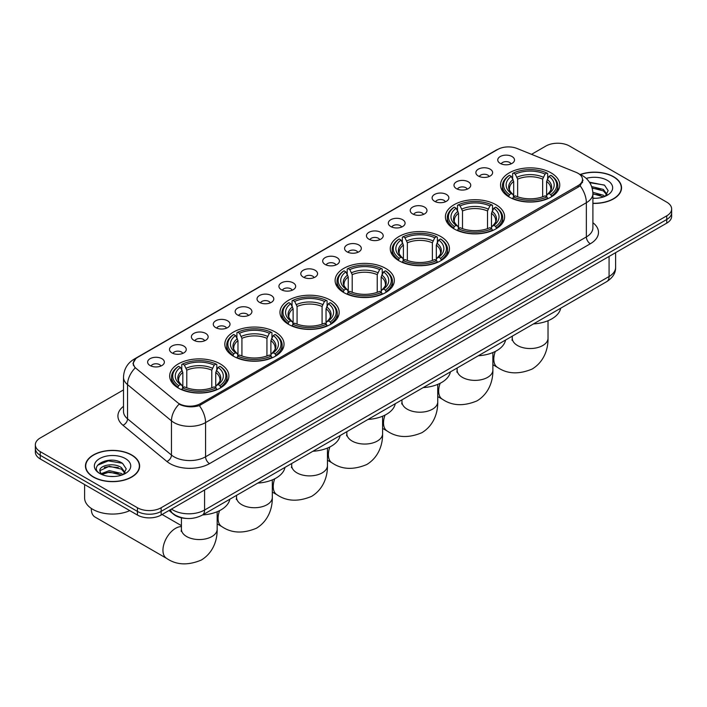 <?xml version="1.0" encoding="UTF-8"?>
<svg xmlns="http://www.w3.org/2000/svg" width="707" height="707" viewBox="0 0 707 707"><rect width="100%" height="100%" fill="white"/><g stroke="black" fill="none" stroke-linecap="round" stroke-linejoin="round"><path stroke-width="1.06" d="M330.514 300.219A29.606 17.092 0 0 0 298.248 296.516A29.606 17.092 0 0 0 279.972 312.308A29.606 17.092 0 0 0 288.642 324.398A29.606 17.092 0 0 0 320.907 328.101A29.606 17.092 0 0 0 339.183 312.308A29.606 17.092 0 0 0 330.514 300.219M495.943 204.712A29.606 17.092 0 0 0 463.677 201.009A29.606 17.092 0 0 0 445.401 216.802A29.606 17.092 0 0 0 454.071 228.882A29.606 17.092 0 0 0 486.336 232.585A29.606 17.092 0 0 0 504.612 216.802A29.606 17.092 0 0 0 495.943 204.712M440.797 236.545A29.606 17.092 0 0 0 408.531 232.842A29.606 17.092 0 0 0 390.255 248.634A29.606 17.092 0 0 0 398.925 260.724A29.606 17.092 0 0 0 431.19 264.427A29.606 17.092 0 0 0 449.466 248.634A29.606 17.092 0 0 0 440.797 236.545M385.651 268.386A29.606 17.092 0 0 0 353.385 264.674A29.606 17.092 0 0 0 335.109 280.467A29.606 17.092 0 0 0 343.779 292.557A29.606 17.092 0 0 0 376.044 296.26A29.606 17.092 0 0 0 394.329 280.467A29.606 17.092 0 0 0 385.651 268.386M275.368 332.06A29.606 17.092 0 0 0 243.102 328.348A29.606 17.092 0 0 0 224.826 344.141A29.606 17.092 0 0 0 233.496 356.231A29.606 17.092 0 0 0 265.761 359.934A29.606 17.092 0 0 0 284.037 344.141A29.606 17.092 0 0 0 275.368 332.06M220.222 363.893A29.606 17.092 0 0 0 187.956 360.19A29.606 17.092 0 0 0 169.68 375.983A29.606 17.092 0 0 0 178.35 388.063A29.606 17.092 0 0 0 210.615 391.775A29.606 17.092 0 0 0 228.9 375.983A29.606 17.092 0 0 0 220.222 363.893M551.08 172.87A29.606 17.092 0 0 0 518.814 169.167A29.606 17.092 0 0 0 500.538 184.96A29.606 17.092 0 0 0 509.208 197.05A29.606 17.092 0 0 0 541.474 200.753A29.606 17.092 0 0 0 559.758 184.96A29.606 17.092 0 0 0 551.08 172.87M478.321 176.016A8.378 4.834 180 0 1 476.659 174.656A8.378 4.834 180 0 1 479.434 168.637A8.378 4.834 180 0 1 490.172 169.176A8.378 4.834 180 0 1 491.833 174.656A8.378 4.834 180 0 1 478.321 176.016M489.156 176.52A5.029 2.899 0 0 0 487.803 175.106A5.029 2.899 0 0 0 482.846 174.373A5.029 2.899 0 0 0 479.346 176.52M456.439 188.654A8.378 4.834 180 0 1 454.778 187.284A8.378 4.834 180 0 1 457.553 181.275A8.378 4.834 180 0 1 468.29 181.814A8.378 4.834 180 0 1 469.952 187.284A8.378 4.834 180 0 1 456.439 188.654M467.265 189.158A5.029 2.899 0 0 0 465.922 187.744A5.029 2.899 0 0 0 460.964 187.01A5.029 2.899 0 0 0 457.456 189.158M434.558 201.292A8.378 4.834 180 0 1 432.896 199.922A8.378 4.834 180 0 1 435.671 193.912A8.378 4.834 180 0 1 446.409 194.452A8.378 4.834 180 0 1 448.07 199.922A8.378 4.834 180 0 1 434.558 201.292M445.383 201.795A5.029 2.899 0 0 0 444.04 200.381A5.029 2.899 0 0 0 439.082 199.639A5.029 2.899 0 0 0 435.574 201.795M412.676 213.921A8.378 4.834 180 0 1 411.006 212.56A8.378 4.834 180 0 1 413.781 206.541A8.378 4.834 180 0 1 424.518 207.08A8.378 4.834 180 0 1 426.188 212.56A8.378 4.834 180 0 1 412.676 213.921M423.502 214.424A5.029 2.899 0 0 0 422.15 213.01A5.029 2.899 0 0 0 417.201 212.277A5.029 2.899 0 0 0 413.692 214.424M390.785 226.558A8.378 4.834 180 0 1 389.124 225.188A8.378 4.834 180 0 1 391.899 219.179A8.378 4.834 180 0 1 402.637 219.718A8.378 4.834 180 0 1 404.298 225.188A8.378 4.834 180 0 1 390.785 226.558M401.62 227.062A5.029 2.899 0 0 0 400.268 225.648A5.029 2.899 0 0 0 395.319 224.914A5.029 2.899 0 0 0 391.811 227.062M368.904 239.196A8.378 4.834 180 0 1 367.242 237.826A8.378 4.834 180 0 1 370.017 231.808A8.378 4.834 180 0 1 380.755 232.347A8.378 4.834 180 0 1 382.416 237.826A8.378 4.834 180 0 1 368.904 239.196M379.739 239.691A5.029 2.899 0 0 0 378.386 238.277A5.029 2.899 0 0 0 373.429 237.543A5.029 2.899 0 0 0 369.929 239.691M347.022 251.825A8.378 4.834 180 0 1 345.361 250.455A8.378 4.834 180 0 1 348.136 244.445A8.378 4.834 180 0 1 358.873 244.984A8.378 4.834 180 0 1 360.535 250.455A8.378 4.834 180 0 1 347.022 251.825M357.848 252.328A5.029 2.899 0 0 0 356.505 250.914A5.029 2.899 0 0 0 351.547 250.181A5.029 2.899 0 0 0 348.038 252.328M325.14 264.462A8.378 4.834 180 0 1 323.479 263.092A8.378 4.834 180 0 1 326.254 257.083A8.378 4.834 180 0 1 336.992 257.622A8.378 4.834 180 0 1 338.653 263.092A8.378 4.834 180 0 1 325.14 264.462M335.966 264.966A5.029 2.899 0 0 0 334.614 263.552A5.029 2.899 0 0 0 329.665 262.81A5.029 2.899 0 0 0 326.157 264.966M303.259 277.091A8.378 4.834 180 0 1 301.589 275.73A8.378 4.834 180 0 1 304.363 269.712A8.378 4.834 180 0 1 315.101 270.251A8.378 4.834 180 0 1 316.771 275.73A8.378 4.834 180 0 1 303.259 277.091M314.085 277.595A5.029 2.899 0 0 0 312.733 276.181A5.029 2.899 0 0 0 307.784 275.447A5.029 2.899 0 0 0 304.275 277.595M281.368 289.729A8.378 4.834 180 0 1 279.707 288.359A8.378 4.834 180 0 1 282.482 282.349A8.378 4.834 180 0 1 293.219 282.888A8.378 4.834 180 0 1 294.881 288.359A8.378 4.834 180 0 1 281.368 289.729M292.203 290.232A5.029 2.899 0 0 0 290.851 288.818A5.029 2.899 0 0 0 285.902 288.085A5.029 2.899 0 0 0 282.393 290.232M259.487 302.366A8.378 4.834 180 0 1 257.825 300.996A8.378 4.834 180 0 1 260.6 294.987A8.378 4.834 180 0 1 271.338 295.526A8.378 4.834 180 0 1 272.999 300.996A8.378 4.834 180 0 1 259.487 302.366M270.321 302.861A5.029 2.899 0 0 0 268.969 301.456A5.029 2.899 0 0 0 264.011 300.714A5.029 2.899 0 0 0 260.512 302.861M237.605 314.995A8.378 4.834 180 0 1 235.944 313.634A8.378 4.834 180 0 1 238.719 307.616A8.378 4.834 180 0 1 249.456 308.155A8.378 4.834 180 0 1 251.118 313.634A8.378 4.834 180 0 1 237.605 314.995M248.431 315.499A5.029 2.899 0 0 0 247.088 314.085A5.029 2.899 0 0 0 242.13 313.351A5.029 2.899 0 0 0 238.621 315.499M215.723 327.633A8.378 4.834 180 0 1 214.062 326.263A8.378 4.834 180 0 1 216.837 320.253A8.378 4.834 180 0 1 227.574 320.792A8.378 4.834 180 0 1 229.236 326.263A8.378 4.834 180 0 1 215.723 327.633M226.549 328.136A5.029 2.899 0 0 0 225.197 326.722A5.029 2.899 0 0 0 220.248 325.989A5.029 2.899 0 0 0 216.74 328.136M193.842 340.27A8.378 4.834 180 0 1 192.171 338.9A8.378 4.834 180 0 1 194.946 332.882A8.378 4.834 180 0 1 205.684 333.421A8.378 4.834 180 0 1 207.354 338.9A8.378 4.834 180 0 1 193.842 340.27M204.668 340.765A5.029 2.899 0 0 0 203.316 339.351A5.029 2.899 0 0 0 198.367 338.618A5.029 2.899 0 0 0 194.858 340.765M171.951 352.899A8.378 4.834 180 0 1 170.29 351.529A8.378 4.834 180 0 1 173.065 345.52A8.378 4.834 180 0 1 183.802 346.059A8.378 4.834 180 0 1 185.464 351.529A8.378 4.834 180 0 1 171.951 352.899M182.786 353.403A5.029 2.899 0 0 0 181.434 351.989A5.029 2.899 0 0 0 176.485 351.255A5.029 2.899 0 0 0 172.976 353.403M150.07 365.537A8.378 4.834 180 0 1 148.408 364.167A8.378 4.834 180 0 1 151.183 358.157A8.378 4.834 180 0 1 161.921 358.696A8.378 4.834 180 0 1 163.582 364.167A8.378 4.834 180 0 1 150.07 365.537M160.904 366.04A5.029 2.899 0 0 0 159.552 364.626A5.029 2.899 0 0 0 154.594 363.884A5.029 2.899 0 0 0 151.095 366.04M500.203 163.388A8.378 4.834 180 0 1 498.541 162.018A8.378 4.834 180 0 1 501.316 156.008A8.378 4.834 180 0 1 512.054 156.547A8.378 4.834 180 0 1 513.715 162.018A8.378 4.834 180 0 1 500.203 163.388M511.037 163.891A5.029 2.899 0 0 0 509.685 162.477A5.029 2.899 0 0 0 504.736 161.735A5.029 2.899 0 0 0 501.228 163.891M576.046 172.331A15.086 8.705 180 0 1 578.061 173.303A15.086 8.705 180 0 1 582.48 179.463A15.086 8.705 180 0 1 578.061 185.623L200.435 403.644A15.086 8.705 180 0 1 177.413 402.477L136.097 368.409A15.086 8.705 180 0 1 133.367 363.416A15.086 8.705 180 0 1 137.785 357.256L497.719 149.451A15.086 8.705 180 0 1 517.038 148.479L576.046 172.331M186.233 518.425A16.756 9.677 180 0 1 173.675 514.325L169.026 510.489M592.899 203.404A27.096 15.642 0 0 0 621.55 187.788A27.096 15.642 0 0 0 613.614 176.732A27.096 15.642 0 0 0 580.235 174.479M131.705 454.954A27.096 15.642 0 0 0 102.179 451.57A27.096 15.642 0 0 0 85.45 466.019A27.096 15.642 0 0 0 93.386 477.075A27.096 15.642 0 0 0 122.912 480.468A27.096 15.642 0 0 0 139.641 466.019A27.096 15.642 0 0 0 131.705 454.954M583.072 180.099L580.12 185.773L578.653 186.842L199.33 405.624C193.02 407.435 186.825 407.205 180.727 404.943L179.101 404.157A19.549 13.08 129.5 0 0 171.465 420.851L127.543 384.635A22.341 12.903 180 0 1 123.504 377.238L123.504 411.439A22.341 12.903 0 0 0 127.543 418.844L171.465 455.061A22.341 12.903 0 0 0 173.966 456.784A22.341 12.903 0 0 0 205.569 456.784L586.359 236.933A22.341 12.903 0 0 0 592.899 227.813L592.899 193.603A22.341 12.903 180 0 1 586.359 202.723A19.549 11.285 -120 0 0 580.12 185.773M123.504 389.911L40.255 437.969A16.756 9.677 0 0 0 35.35 444.809L35.35 452.109A16.756 9.677 0 0 0 40.255 458.949L137.432 515.049L137.432 511.4A16.756 9.677 0 0 0 161.134 511.4L666.745 219.488A16.756 9.677 0 0 0 671.65 212.648A16.756 9.677 0 0 1 666.745 219.488L161.134 511.4A16.756 9.677 0 0 1 137.432 511.4L40.255 455.299L137.432 511.4L137.432 507.75A16.756 9.677 0 0 0 161.134 507.75L666.745 215.838A16.756 9.677 0 0 0 671.65 208.998A16.756 9.677 0 0 0 666.745 202.158L569.568 146.057A16.756 9.677 0 0 0 545.866 146.057L531.531 154.338M35.35 448.459A16.756 9.677 0 0 0 40.255 455.299A16.756 9.677 0 0 1 35.35 448.459M592.899 222.696A27.935 16.128 180 0 1 590.31 243.774L209.519 463.624A27.935 16.128 180 0 1 170.016 463.624A27.935 16.128 180 0 1 166.887 461.468L122.965 425.252A5.585 3.738 -50.5 0 0 127.543 418.844L127.543 384.635A19.549 13.08 129.5 0 1 135.125 367.993L132.978 363.407L135.735 358.714M35.35 444.809A16.756 9.677 0 0 0 40.255 451.649L137.432 507.75M137.432 515.049A16.756 9.677 0 0 0 161.134 515.049L666.745 223.138A16.756 9.677 0 0 0 671.65 216.298L671.65 208.998M592.899 203.245A26.813 15.483 0 0 0 621.267 187.788A26.813 15.483 0 0 0 613.42 176.838A26.813 15.483 0 0 0 580.474 174.585M592.899 198.101L595.639 198.278M592.864 192.313L603.38 195.238L604.856 196.422M592.899 193.762L603.645 196.864M591.653 186.56L603.38 189.441L607.013 194.452M592.113 187.982L603.38 190.89L606.721 194.832M592.899 198.269A18.214 10.517 0 0 0 607.331 195.22A18.214 10.517 0 0 0 607.331 180.356A18.214 10.517 0 0 0 586.218 178.411M605.289 196.237L608.144 190.643L604.538 185.199L589.426 182.176M589.762 182.689L604.291 185.04M592.201 188.301L600.252 189.29M592.899 194.089L600.252 195.088M93.58 476.96A26.813 15.483 0 0 0 122.806 480.318A26.813 15.483 0 0 0 139.359 466.019A26.813 15.483 0 0 0 131.502 455.069A26.813 15.483 0 0 0 102.285 451.711A26.813 15.483 0 0 0 85.733 466.019A26.813 15.483 0 0 0 93.58 476.96M84.61 484.56L84.61 497.949A27.935 16.128 0 0 0 92.794 509.349A27.935 16.128 0 0 0 129.779 510.631M109.514 476.385L113.73 476.509M101.145 473.717L109.276 470.615L121.471 473.46L122.947 474.644M101.896 474.494L109.276 472.064L121.737 475.095M101.278 474.273L99.97 471.216A12.629 7.291 0 0 0 102.002 474.591M125.095 472.683L121.471 467.672C113.898 462.016 98.3 465.506 99.97 471.216L99.917 470.659M99.996 471.392L100.35 470.455L109.276 466.267L121.471 469.121L124.812 473.054M123.38 474.468L126.235 468.865L122.62 463.43C109.85 454.248 87.138 466.346 100.253 473.77L100.907 474.167M125.422 458.587A18.214 10.517 0 0 0 99.669 458.587A18.214 10.517 0 0 0 99.669 473.451A18.214 10.517 0 0 0 125.422 473.451A18.214 10.517 0 0 0 125.422 458.587M97.593 465.259L108.286 460.867L122.382 463.262M104.274 467.389L108.286 466.664L118.343 467.521M104.274 473.177L108.286 472.453L118.343 473.319M508.678 196.732L509.473 194.619A26.592 15.351 0 0 1 509.473 175.309L511.302 176.361A24.02 13.866 0 0 0 511.302 193.559L513.105 194.584L513.689 196.74M513.689 195.866L513.689 181.425L511.302 176.361M512.628 178.65L512.628 173.48L513.423 173.021A26.592 15.351 0 0 1 546.873 173.021L545.044 174.081A24.02 13.866 0 0 0 515.253 174.081L517.639 179.145L517.639 196.802M542.658 196.802L542.658 179.145L545.044 174.081M533.485 323.921A30.728 17.737 0 0 0 560.686 308.217M512.628 198.269A27.706 15.996 0 0 0 547.669 198.269L546.873 196.9A26.592 15.351 0 0 1 513.423 196.9L512.628 198.738M547.669 198.738L547.669 198.269M509.473 175.309L508.678 175.76A27.706 15.996 0 0 0 502.438 185.87A27.706 15.996 0 0 0 508.678 195.989M546.873 173.021L547.669 173.48L547.669 178.65M513.423 196.9L515.253 195.839A24.02 13.866 0 0 0 545.044 195.839L546.873 196.9M511.302 193.559L509.473 194.619M515.253 174.081L513.423 173.021M513.105 179.472A21.484 12.408 0 0 0 513.105 194.584L513.211 194.655C510.154 191.703 508.916 189.697 509.482 188.645A20.671 11.931 0 0 1 513.689 181.425M551.619 195.989A27.706 15.996 0 0 0 557.858 185.87A27.706 15.996 0 0 0 551.619 175.76L550.824 175.309A26.592 15.351 0 0 1 550.824 194.619L551.619 196.732M550.824 194.619L548.994 193.559A24.02 13.866 0 0 0 548.994 176.361L550.824 175.309M548.994 176.361L546.608 181.425L546.608 195.866L547.191 194.584L548.994 193.559M546.608 181.425A20.671 11.931 0 0 1 550.815 188.645C551.38 189.706 550.134 191.712 547.085 194.655L547.191 194.584A21.484 12.408 0 0 0 547.191 179.472M546.608 196.74L546.608 195.866M453.541 228.573L454.327 226.452A26.592 15.351 0 0 1 454.327 207.142L456.156 208.194A24.02 13.866 0 0 0 456.156 225.4L457.968 226.426L458.551 228.582M458.551 227.698L458.551 213.258L456.156 208.194M457.491 210.483L457.491 205.313L458.277 204.862A26.592 15.351 0 0 1 491.727 204.862L489.898 205.914A24.02 13.866 0 0 0 460.107 205.914L462.502 210.978L462.502 228.635M487.512 228.635L487.512 210.978L489.898 205.914M478.339 355.762A30.728 17.737 0 0 0 505.549 340.049M457.491 230.102A27.706 15.996 0 0 0 492.523 230.102L491.727 228.732A26.592 15.351 0 0 1 458.277 228.732L457.491 230.579M492.523 230.579L492.523 230.102M454.327 207.142L453.541 207.593A27.706 15.996 0 0 0 447.292 217.712A27.706 15.996 0 0 0 453.541 227.822M491.727 204.862L492.523 205.313L492.523 210.483M458.277 228.732L460.107 227.681A24.02 13.866 0 0 0 489.898 227.681L491.727 228.732M456.156 225.4L454.327 226.452M460.107 205.914L458.277 204.862M457.968 211.305A21.484 12.408 0 0 0 457.968 226.426L458.065 226.487C455.016 223.536 453.77 221.538 454.336 220.478A20.671 11.931 0 0 1 458.551 213.258M496.473 227.822A27.706 15.996 0 0 0 502.712 217.712A27.706 15.996 0 0 0 496.473 207.593L495.678 207.142A26.592 15.351 0 0 1 495.678 226.452L496.473 228.573M495.678 226.452L493.848 225.4A24.02 13.866 0 0 0 493.848 208.194L495.678 207.142M493.848 208.194L491.462 213.258L491.462 227.698L492.045 226.426L493.848 225.4M491.462 213.258A20.671 11.931 0 0 1 495.678 220.478C496.234 221.538 494.988 223.545 491.939 226.487L492.045 226.426A21.484 12.408 0 0 0 492.045 211.305M491.462 228.582L491.462 227.698M398.395 260.406L399.19 258.285A26.592 15.351 0 0 1 399.19 238.975L401.019 240.035A24.02 13.866 0 0 0 401.019 257.233L402.822 258.258L403.405 260.415M403.405 259.54L403.405 245.09L401.019 240.035M402.345 242.324L402.345 237.154L403.14 236.695A26.592 15.351 0 0 1 436.581 236.695L434.761 237.755A24.02 13.866 0 0 0 404.97 237.755L407.356 242.81L407.356 260.476M432.366 260.476L432.366 242.81L434.761 237.755M423.201 387.595A30.728 17.737 0 0 0 450.403 371.891M402.345 261.943A27.706 15.996 0 0 0 437.377 261.943L436.581 260.574A26.592 15.351 0 0 1 403.14 260.574L402.345 262.412M437.377 262.412L437.377 261.943M399.19 238.975L398.395 239.434A27.706 15.996 0 0 0 392.155 249.544A27.706 15.996 0 0 0 398.395 259.663M436.581 236.695L437.377 237.154L437.377 242.324M403.14 260.574L404.97 259.513A24.02 13.866 0 0 0 434.761 259.513L436.581 260.574M401.019 257.233L399.19 258.285M404.97 237.755L403.14 236.695M402.822 243.146A21.484 12.408 0 0 0 402.822 258.258L402.919 258.329C399.87 255.377 398.624 253.371 399.19 252.319A20.671 11.931 0 0 1 403.405 245.09M441.327 259.663A27.706 15.996 0 0 0 447.566 249.544A27.706 15.996 0 0 0 441.327 239.434L440.532 238.975A26.592 15.351 0 0 1 440.532 258.285L441.327 260.406M440.532 258.285L438.702 257.233A24.02 13.866 0 0 0 438.702 240.035L440.532 238.975M438.702 240.035L436.316 245.09L436.316 259.54L436.899 258.258L438.702 257.233M436.316 245.09A20.671 11.931 0 0 1 440.532 252.319C441.097 253.38 439.851 255.377 436.802 258.329L436.899 258.258A21.484 12.408 0 0 0 436.899 243.146M436.316 260.415L436.316 259.54M343.248 292.238L344.044 290.126A26.592 15.351 0 0 1 344.044 270.816L345.873 271.868A24.02 13.866 0 0 0 345.873 289.066L347.676 290.1L348.259 292.256M348.259 291.372L348.259 276.932L345.873 271.868M347.199 274.157L347.199 268.987L347.994 268.536A26.592 15.351 0 0 1 381.444 268.536L379.615 269.588A24.02 13.866 0 0 0 349.824 269.588L352.21 274.652L352.21 292.309M377.229 292.309L377.229 274.652L379.615 269.588M368.055 419.428A30.728 17.737 0 0 0 395.257 403.724M347.199 293.776A27.706 15.996 0 0 0 382.24 293.776L381.444 292.406A26.592 15.351 0 0 1 347.994 292.406L347.199 294.253M382.24 294.253L382.24 293.776M344.044 270.816L343.248 271.267A27.706 15.996 0 0 0 337.009 281.386A27.706 15.996 0 0 0 343.248 291.496M381.444 268.536L382.24 268.987L382.24 274.157M347.994 292.406L349.824 291.355A24.02 13.866 0 0 0 379.615 291.355L381.444 292.406M345.873 289.066L344.044 290.126M349.824 269.588L347.994 268.536M347.676 274.979A21.484 12.408 0 0 0 347.676 290.1L347.782 290.162C344.724 287.21 343.487 285.204 344.053 284.152A20.671 11.931 0 0 1 348.259 276.932M386.19 291.496A27.706 15.996 0 0 0 392.429 281.386A27.706 15.996 0 0 0 386.19 271.267L385.395 270.816A26.592 15.351 0 0 1 385.395 290.126L386.19 292.238M385.395 290.126L383.565 289.066A24.02 13.866 0 0 0 383.565 271.868L385.395 270.816M383.565 271.868L381.17 276.932L381.17 291.372L381.762 290.1L383.565 289.066M381.17 276.932A20.671 11.931 0 0 1 385.386 284.152C385.951 285.213 384.705 287.219 381.656 290.162L381.762 290.1A21.484 12.408 0 0 0 381.762 274.979M381.17 292.256L381.17 291.372M288.111 324.08L288.898 321.959A26.592 15.351 0 0 1 288.898 302.649L290.727 303.71A24.02 13.866 0 0 0 290.727 320.907L292.539 321.932L293.122 324.089M293.122 323.205L293.122 308.765L290.727 303.71M292.062 305.998L292.062 300.829L292.848 300.369A26.592 15.351 0 0 1 326.298 300.369L324.469 301.429A24.02 13.866 0 0 0 294.678 301.429L297.073 306.485L297.073 324.151M322.083 324.151L322.083 306.485L324.469 301.429M312.909 451.269A30.728 17.737 0 0 0 340.12 435.556M292.062 325.618A27.706 15.996 0 0 0 327.094 325.618L326.298 324.239A26.592 15.351 0 0 1 292.848 324.239L292.062 326.086M327.094 326.086L327.094 325.618M288.898 302.649L288.111 303.109A27.706 15.996 0 0 0 281.863 313.219A27.706 15.996 0 0 0 288.111 323.329M326.298 300.369L327.094 300.829L327.094 305.998M292.848 324.239L294.678 323.187A24.02 13.866 0 0 0 324.469 323.187L326.298 324.239M290.727 320.907L288.898 321.959M294.678 301.429L292.848 300.369M292.539 306.82A21.484 12.408 0 0 0 292.539 321.932L292.636 322.003C289.587 319.051 288.341 317.045 288.907 315.985A20.671 11.931 0 0 1 293.122 308.765M331.044 323.329A27.706 15.996 0 0 0 337.283 313.219A27.706 15.996 0 0 0 331.044 303.109L330.249 302.649A26.592 15.351 0 0 1 330.249 321.959L331.044 324.08M330.249 321.959L328.419 320.907A24.02 13.866 0 0 0 328.419 303.71L330.249 302.649M328.419 303.71L326.033 308.765L326.033 323.205L326.616 321.932L328.419 320.907M326.033 308.765A20.671 11.931 0 0 1 330.249 315.985C330.805 317.054 329.559 319.051 326.51 322.003L326.616 321.932A21.484 12.408 0 0 0 326.616 306.82M326.033 324.089L326.033 323.205M232.965 355.913L233.761 353.8A26.592 15.351 0 0 1 233.761 334.491L235.59 335.542A24.02 13.866 0 0 0 235.59 352.74L237.393 353.774L237.976 355.921M237.976 355.047L237.976 340.606L235.59 335.542M236.916 337.831L236.916 332.661L237.711 332.21A26.592 15.351 0 0 1 271.152 332.21L269.323 333.262A24.02 13.866 0 0 0 239.54 333.262L241.927 338.326L241.927 355.983M266.937 355.983L266.937 338.326L269.323 333.262M257.763 483.102A30.728 17.737 0 0 0 284.974 467.398M236.916 357.45A27.706 15.996 0 0 0 271.948 357.45L271.152 356.081A26.592 15.351 0 0 1 237.711 356.081L236.916 357.928M271.948 357.928L271.948 357.45M233.761 334.491L232.965 334.941A27.706 15.996 0 0 0 226.726 345.06A27.706 15.996 0 0 0 232.965 355.17M271.152 332.21L271.948 332.661L271.948 337.831M237.711 356.081L239.54 355.02A24.02 13.866 0 0 0 269.323 355.02L271.152 356.081M235.59 352.74L233.761 353.8M239.54 333.262L237.711 332.21M237.393 338.653A21.484 12.408 0 0 0 237.393 353.774L237.49 353.836C234.441 350.884 233.195 348.878 233.761 347.826A20.671 11.931 0 0 1 237.976 340.606M275.898 355.17A27.706 15.996 0 0 0 282.137 345.06A27.706 15.996 0 0 0 275.898 334.941L275.103 334.491A26.592 15.351 0 0 1 275.103 353.8L275.898 355.913M275.103 353.8L273.273 352.74A24.02 13.866 0 0 0 273.273 335.542L275.103 334.491M273.273 335.542L270.887 340.606L270.887 355.047L271.47 353.774L273.273 352.74M270.887 340.606A20.671 11.931 0 0 1 275.103 347.826C275.659 348.887 274.422 350.893 271.373 353.836L271.47 353.774A21.484 12.408 0 0 0 271.47 338.653M270.887 355.921L270.887 355.047M91.291 508.846L91.291 508.413A17.878 10.322 120 0 0 91.291 508.846A17.878 10.322 120 0 0 94.994 517.029L166.649 558.397A17.878 10.322 -60 0 1 163.909 544.081A17.878 10.322 -60 0 1 175.592 528.323A17.878 10.322 -60 0 1 181.416 526.6M177.819 387.754L178.615 385.633A26.592 15.351 0 0 1 178.615 366.323L180.444 367.384A24.02 13.866 0 0 0 180.444 384.581L182.247 385.607L182.83 387.763M182.83 386.879L182.83 372.439L180.444 367.384M181.77 369.673L181.77 364.494L182.565 364.043A26.592 15.351 0 0 1 216.015 364.043L214.186 365.104A24.02 13.866 0 0 0 184.394 365.104L186.781 370.159L186.781 387.825M211.791 387.825L211.791 370.159L214.186 365.104M202.626 514.943A30.728 17.737 0 0 0 229.828 499.23M181.77 389.283A27.706 15.996 0 0 0 216.81 389.283L216.015 387.913A26.592 15.351 0 0 1 182.565 387.913L181.77 389.76M216.81 389.76L216.81 389.283M178.615 366.323L177.819 366.783A27.706 15.996 0 0 0 171.58 376.893A27.706 15.996 0 0 0 177.819 387.003M216.015 364.043L216.81 364.494L216.81 369.673M182.565 387.913L184.394 386.862A24.02 13.866 0 0 0 214.186 386.862L216.015 387.913M180.444 384.581L178.615 385.633M184.394 365.104L182.565 364.043M182.247 370.495A21.484 12.408 0 0 0 182.247 385.607L182.353 385.668C179.295 382.717 178.058 380.72 178.624 379.659A20.671 11.931 0 0 1 182.83 372.439M220.761 387.003A27.706 15.996 0 0 0 227 376.893A27.706 15.996 0 0 0 220.761 366.783L219.965 366.323A26.592 15.351 0 0 1 219.965 385.633L220.761 387.754M219.965 385.633L218.136 384.581A24.02 13.866 0 0 0 218.136 367.384L219.965 366.323M218.136 367.384L215.741 372.439L215.741 386.879L216.324 385.607L218.136 384.581M215.741 372.439A20.671 11.931 0 0 1 219.957 379.659C220.522 380.72 219.276 382.726 216.227 385.668L216.324 385.607A21.484 12.408 0 0 0 216.324 370.495M215.741 387.763L215.741 386.879M200.435 403.644L200.435 405.182M578.061 185.623L578.061 187.187M209.519 463.624A5.585 3.226 60 0 1 205.569 456.784L205.569 422.574A22.341 12.903 180 0 1 173.966 422.574A22.341 12.903 180 0 1 171.465 420.851L171.465 455.061A5.585 3.738 -50.5 0 1 166.887 461.468M579.484 174.161A19.549 9.156 112 0 0 579.219 174.063L582.312 175.53C588.993 179.543 592.528 185.57 592.899 193.603M199.33 405.624A19.549 11.285 60 0 1 205.569 422.574L586.359 202.723L586.359 236.933A5.585 3.226 60 0 0 590.31 243.774M136.124 358.396A19.549 11.285 -120 0 0 134.091 359.165C127.41 363.177 123.875 369.195 123.504 377.238M134.091 359.165L496.075 150.176A19.549 11.285 60 0 1 497.56 149.548M122.965 425.252A27.935 16.128 180 0 1 123.504 406.331M161.134 507.75L161.134 515.049M666.745 215.838L666.745 223.138M40.255 451.649L40.255 458.949M171.483 509.075A22.341 12.903 0 0 0 172.985 510.03A22.341 12.903 0 0 0 204.579 510.03L609.072 276.508A22.341 12.903 0 0 0 615.611 267.379C615.779 272.929 612.828 277.674 606.756 281.616L202.264 515.147A11.171 6.451 60 0 0 204.579 510.03L204.579 489.96M609.072 256.438L609.072 276.508A11.171 6.451 60 0 1 606.756 281.616M170.573 509.597A11.171 7.477 129.5 0 0 172.526 513.229L169.132 510.436M548.022 320.713L548.022 338.22A17.878 10.322 180 0 1 542.79 345.511A17.878 10.322 180 0 1 517.506 345.511A17.878 10.322 180 0 1 512.275 338.22L512.036 340.323M548.022 338.22C548.261 348.551 544.337 361.675 532.141 369.045C518.779 374.613 507.237 374.056 497.507 367.384A17.878 10.322 -60 0 1 495.307 351.441M542.658 179.145A20.671 11.931 0 0 0 517.639 179.145M543.241 177.192A21.484 12.408 0 0 0 517.056 177.192M492.876 352.554L492.876 370.053A17.878 10.322 180 0 1 487.644 377.352A17.878 10.322 180 0 1 462.36 377.352A17.878 10.322 180 0 1 457.129 370.053L456.899 372.165M492.876 370.053C493.124 380.384 489.191 393.507 477.004 400.878C463.633 406.445 452.091 405.898 442.37 399.216A17.878 10.322 -60 0 1 440.161 383.274M487.512 210.978A20.671 11.931 0 0 0 462.502 210.978M488.095 209.025A21.484 12.408 0 0 0 461.918 209.025M437.739 384.387L437.739 401.885A17.878 10.322 180 0 1 432.498 409.185A17.878 10.322 180 0 1 407.223 409.185A17.878 10.322 180 0 1 401.983 401.885L401.753 403.997M437.739 401.885C437.978 412.225 434.054 425.349 421.858 432.711C408.496 438.287 396.945 437.73 387.224 431.058A17.878 10.322 -60 0 1 385.023 415.115M432.366 242.81A20.671 11.931 0 0 0 407.356 242.81M432.949 240.866A21.484 12.408 0 0 0 406.772 240.866M382.593 416.229L382.593 433.727A17.878 10.322 180 0 1 377.361 441.027A17.878 10.322 180 0 1 352.077 441.027A17.878 10.322 180 0 1 346.845 433.727L346.607 435.83M382.593 433.727C382.832 444.058 378.908 457.182 366.712 464.552C353.35 470.12 341.808 469.572 332.078 462.891A17.878 10.322 -60 0 1 329.877 446.948M377.229 274.652A20.671 11.931 0 0 0 352.21 274.652M377.812 272.699A21.484 12.408 0 0 0 351.626 272.699M327.447 448.061L327.447 465.559A17.878 10.322 180 0 1 322.215 472.859A17.878 10.322 180 0 1 296.931 472.859A17.878 10.322 180 0 1 291.699 465.559L291.461 467.672M327.447 465.559C327.695 475.899 323.762 489.023 311.575 496.385C298.204 501.961 286.662 501.404 276.941 494.723A17.878 10.322 -60 0 1 274.731 478.789M322.083 306.485A20.671 11.931 0 0 0 297.073 306.485M322.666 304.54A21.484 12.408 0 0 0 296.489 304.54M272.31 479.894L272.31 497.401A17.878 10.322 180 0 1 267.069 504.701A17.878 10.322 180 0 1 241.794 504.701A17.878 10.322 180 0 1 236.553 497.401L236.324 499.504M272.31 497.401C272.548 507.732 268.625 520.856 256.429 528.226C243.067 533.794 231.516 533.246 221.795 526.565A17.878 10.322 -60 0 1 219.585 510.622M266.937 338.326A20.671 11.931 0 0 0 241.927 338.326M267.52 336.373A21.484 12.408 0 0 0 241.343 336.373M217.164 511.735L217.164 529.234A17.878 10.322 180 0 1 211.932 536.533A17.878 10.322 180 0 1 186.648 536.533A17.878 10.322 180 0 1 181.416 529.234L181.178 531.346M211.791 370.159A20.671 11.931 0 0 0 186.781 370.159M212.383 368.214A21.484 12.408 0 0 0 186.197 368.214M133.367 363.416L133.367 365.36M582.48 179.463L582.48 182.671M496.075 150.176L499.663 148.505M202.264 515.147C193.276 519.663 184.288 519.663 175.292 515.147L172.526 513.229M615.611 267.379L615.611 252.655M621.267 190.033L621.267 187.788M139.359 468.255L139.359 466.019M85.733 468.255L85.733 466.019M497.507 367.384L492.876 364.706M502.438 190.987L502.438 185.87M557.858 190.987L557.858 185.87M512.275 336.17L512.275 338.22M442.37 399.216L437.739 396.547M447.292 222.82L447.292 217.712M502.712 222.82L502.712 217.712M457.129 368.002L457.129 370.053M387.224 431.058L382.593 428.38M392.155 254.661L392.155 249.544M447.566 254.661L447.566 249.544M401.983 399.844L401.983 401.885M332.078 462.891L327.447 460.222M337.009 286.494L337.009 281.386M392.429 286.494L392.429 281.386M346.845 431.677L346.845 433.727M276.941 494.723L272.31 492.054M281.863 318.327L281.863 313.219M337.283 318.327L337.283 313.219M291.699 463.518L291.699 465.559M221.795 526.565L217.164 523.896M226.726 350.168L226.726 345.06M282.137 350.168L282.137 345.06M236.553 495.351L236.553 497.401M217.164 529.234C217.403 539.565 213.479 552.688 201.283 560.059C187.921 565.635 176.37 565.079 166.649 558.397M171.58 382.001L171.58 376.893M227 382.001L227 376.893M181.416 525.637L162.097 514.493M181.416 517.807L181.416 529.234"/></g></svg>
